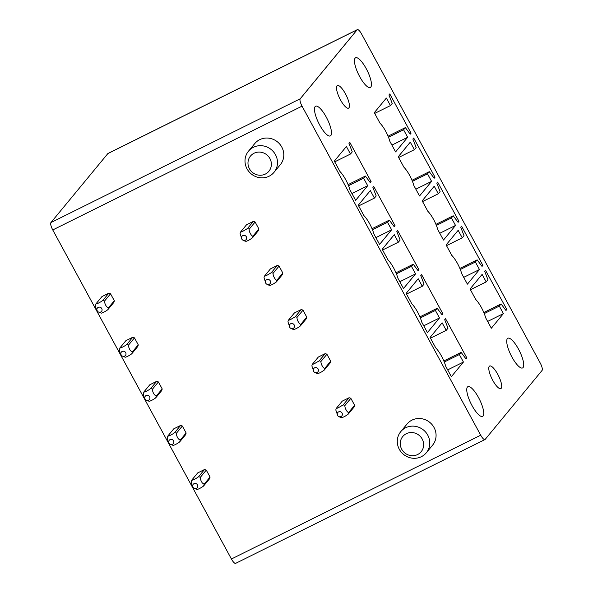 <?xml version="1.0" encoding="UTF-8"?>
<svg xmlns="http://www.w3.org/2000/svg" width="593" height="593" viewBox="0 0 593 593"><rect width="100%" height="100%" fill="white"/><g stroke="black" fill="none" stroke-linecap="round" stroke-linejoin="round"><path stroke-width="0.89" d="M485.163 439.398L542.076 370.425A6.634 1.898 63.6 0 0 540.245 363.057L361.582 34.001A6.634 1.898 63.6 0 0 357.32 29.65A6.634 1.898 63.6 0 0 357.134 29.806L300.221 98.779A6.634 1.898 63.6 0 0 302.052 106.147L480.715 435.203A6.634 1.898 63.6 0 0 484.97 439.554A6.634 1.898 63.6 0 0 485.163 439.398M357.32 29.65L108.03 153.446A6.634 1.898 63.6 0 0 107.837 153.602L50.924 222.575A6.634 1.898 63.6 0 0 52.755 229.943L231.418 558.999A6.634 1.898 63.6 0 0 235.68 563.35L484.97 439.554M348.929 107.844A12.601 3.602 63.6 0 0 345.83 94.539A12.601 3.602 63.6 0 0 337.358 85.562A12.601 3.602 63.6 0 0 336.994 85.859A12.601 3.602 63.6 0 0 340.1 99.164A12.601 3.602 63.6 0 0 348.565 108.134A12.601 3.602 63.6 0 0 348.929 107.844M362.064 62.213A16.582 4.744 63.6 0 0 355.578 57.78A16.582 4.744 63.6 0 0 355.815 67.758A16.582 4.744 63.6 0 0 363.835 83.05A16.582 4.744 63.6 0 0 370.321 87.482A16.582 4.744 63.6 0 0 370.084 77.505A16.582 4.744 63.6 0 0 362.064 62.213M322.095 110.654A16.582 4.744 63.6 0 0 315.602 106.221A16.582 4.744 63.6 0 0 315.847 116.198A16.582 4.744 63.6 0 0 323.867 131.49A16.582 4.744 63.6 0 0 330.353 135.923A16.582 4.744 63.6 0 0 330.116 125.946A16.582 4.744 63.6 0 0 322.095 110.654M350.478 154.024L352.257 151.867L348.966 143.387L349.803 142.372L371.099 181.591L370.262 182.607L365.384 176.054L363.613 178.204L367.69 185.72L355.63 200.345L349.966 189.916A15.915 4.551 63.6 0 0 339.997 171.547L334.333 161.118L346.394 146.501L350.478 154.024L334.726 161.845M371.099 181.591L369.936 182.17M365.384 176.054L348.106 184.631M363.613 178.204L348.536 185.691M367.69 185.72L351.938 193.548M374.413 198.106L376.192 195.949L372.901 187.47L373.738 186.454L395.034 225.674L394.197 226.689L389.319 220.136L387.548 222.286L391.625 229.802L379.564 244.427L373.901 233.998A15.915 4.551 63.6 0 0 363.932 215.63L358.268 205.2L370.329 190.583L374.413 198.106L358.661 205.927M395.034 225.674L393.871 226.252M389.319 220.136L372.041 228.713M387.548 222.286L372.471 229.773M391.625 229.802L375.873 237.63M398.348 242.189L400.127 240.032L396.836 231.552L397.673 230.536L418.969 269.756L418.132 270.771L413.254 264.219L411.475 266.368L415.56 273.884L403.499 288.509L397.836 278.08A15.915 4.551 63.6 0 0 387.866 259.712L382.203 249.282L394.263 234.665L398.348 242.189L382.596 250.009M418.969 269.756L417.806 270.334M413.254 264.219L395.976 272.795M411.475 266.368L396.406 273.855M415.56 273.884L399.808 281.712M422.283 286.263L424.062 284.114L420.771 275.634L421.608 274.611L442.904 313.838L442.067 314.853L437.189 308.301L435.41 310.45L439.495 317.967L427.434 332.591L421.771 322.162A15.915 4.551 63.6 0 0 411.801 303.794L406.138 293.365L418.198 278.747L422.283 286.263L406.531 294.091M442.904 313.838L441.741 314.416M437.189 308.301L419.911 316.877M435.41 310.45L420.341 317.937M439.495 317.967L423.743 325.794M446.218 330.345L447.997 328.196L444.706 319.716L445.543 318.693L466.839 357.92L466.002 358.935L461.124 352.375L459.345 354.532L463.43 362.049L451.369 376.674L445.706 366.244A15.915 4.551 63.6 0 0 435.736 347.876L430.073 337.447L442.133 322.829L446.218 330.345L430.466 338.173M466.839 357.92L465.675 358.498M461.124 352.375L443.846 360.959M459.345 354.532L444.276 362.019M463.43 362.049L447.678 369.876M390.446 105.584L392.225 103.434L388.934 94.947L389.771 93.931L411.068 133.151L410.23 134.166L405.353 127.614L403.581 129.763L407.658 137.287L395.598 151.904L389.935 141.475A15.915 4.551 63.6 0 0 379.965 123.107L374.302 112.685L386.362 98.06L390.446 105.584L374.694 113.404M411.068 133.151L409.904 133.729M405.353 127.614L388.074 136.197M403.581 129.763L388.504 137.25M407.658 137.287L391.906 145.107M414.381 149.666L416.16 147.516L412.869 139.029L413.706 138.013L435.003 177.233L434.165 178.248L429.288 171.696L427.516 173.845L431.593 181.369L419.533 195.986L413.87 185.557A15.915 4.551 63.6 0 0 403.9 167.189L398.237 156.767L410.297 142.142L414.381 149.666L398.629 157.486M435.003 177.233L433.839 177.811M429.288 171.696L412.009 180.279M427.516 173.845L412.439 181.332M431.593 181.369L415.841 189.189M438.316 193.748L440.095 191.598L436.804 183.111L437.641 182.095L458.938 221.315L458.1 222.331L453.222 215.778L451.443 217.927L455.528 225.451L443.468 240.069L437.804 229.639A15.915 4.551 63.6 0 0 427.835 211.271L422.172 200.849L434.232 186.224L438.316 193.748L422.564 201.568M458.938 221.315L457.774 221.893M453.222 215.778L435.944 224.362M451.443 217.927L436.374 225.414M455.528 225.451L439.776 233.271M462.251 237.83L464.03 235.68L460.739 227.193L461.576 226.178L482.872 265.397L482.035 266.413L477.157 259.86L475.378 262.01L479.463 269.533L467.403 284.151L461.739 273.721A15.915 4.551 63.6 0 0 451.77 255.353L446.106 244.931L458.167 230.306L462.251 237.83L446.499 245.65M482.872 265.397L481.709 265.975M477.157 259.86L459.879 268.444M475.378 262.01L460.309 269.496M479.463 269.533L463.711 277.354M486.186 281.912L487.965 279.763L484.674 271.275L485.511 270.26L506.807 309.479L505.97 310.495L501.092 303.942L499.313 306.092L503.398 313.615L491.338 328.233L485.674 317.804A15.915 4.551 63.6 0 0 475.705 299.435L470.041 289.013L482.102 274.389L486.186 281.912L470.434 289.732M506.807 309.479L505.644 310.057M501.092 303.942L483.814 312.526M499.313 306.092L484.244 313.578M503.398 313.615L487.646 321.436M242.96 240.18A2.654 2.52 39.5 0 1 242.211 235.999A2.654 2.52 39.5 0 1 245.887 236.162A2.654 2.52 39.5 0 1 242.96 240.18L243.856 240.632A6.634 6.301 39.5 0 0 245.628 241.232C245.91 241.536 247.266 241.025 249.697 239.698L252.455 237.845L258.37 230.67A6.634 6.301 -140.5 0 0 258.882 228.942L255.116 222.004A6.634 6.301 -140.5 0 0 253.344 221.411L247.422 228.587L241.996 231.774L240.595 231.974L246.518 224.799L253.344 221.411M282.305 274.752A6.634 6.301 -140.5 0 0 282.817 273.025L279.051 266.087A6.634 6.301 -140.5 0 0 277.279 265.494L271.357 272.669A6.634 6.301 39.5 0 1 273.128 273.254C272.691 275.449 275.382 280.393 276.901 280.2A6.634 6.301 39.5 0 1 276.39 281.927L282.305 274.752M271.357 272.669L265.931 275.856L264.53 276.056L270.452 268.881L277.279 265.494M293.498 329.397C293.78 329.701 295.136 329.189 297.56 327.862L300.325 326.002L306.24 318.834A6.634 6.301 -140.5 0 0 306.751 317.107L302.986 310.169A6.634 6.301 -140.5 0 0 301.214 309.576L295.292 316.751L289.866 319.938L288.465 320.138L294.387 312.963L301.214 309.576M330.175 362.916A6.634 6.301 -140.5 0 0 330.686 361.189L326.921 354.251A6.634 6.301 -140.5 0 0 325.149 353.658L319.227 360.833A6.634 6.301 39.5 0 1 320.998 361.419C320.561 363.613 323.252 368.557 324.771 368.364A6.634 6.301 39.5 0 1 324.26 370.084L330.175 362.916M319.227 360.833L313.793 364.02L312.4 364.221L318.322 357.045L325.149 353.658M354.11 406.998A6.634 6.301 -140.5 0 0 354.621 405.271L350.856 398.333A6.634 6.301 -140.5 0 0 349.084 397.74L343.162 404.915A6.634 6.301 39.5 0 1 344.933 405.501C344.496 407.695 347.187 412.639 348.699 412.446A6.634 6.301 39.5 0 1 348.187 414.166L354.11 406.998M343.162 404.915L337.728 408.103L336.335 408.303L342.257 401.127L349.084 397.74M114.316 300.733L108.393 307.908L107.882 309.635L113.804 302.46A6.634 6.301 -140.5 0 0 114.316 300.733L110.543 293.794A6.634 6.301 -140.5 0 0 108.778 293.201L102.863 300.369C100.847 302.074 96.081 304.439 96.029 303.764L101.952 296.596L108.778 293.201M138.251 344.815L132.328 351.99L131.816 353.717L137.739 346.542A6.634 6.301 -140.5 0 0 138.251 344.815L134.478 337.877A6.634 6.301 -140.5 0 0 132.713 337.284L126.798 344.451C124.797 346.142 120.016 348.528 119.964 347.846L119.452 349.574L119.912 352.524L121.387 355.289A2.654 2.52 -140.5 0 0 125.953 353.354A2.654 2.52 -140.5 0 0 122.855 351.241A2.654 2.52 -140.5 0 0 121.387 355.289M119.964 347.846L125.886 340.678L132.713 337.284M162.185 388.897L156.263 396.072L155.751 397.799L161.674 390.624A6.634 6.301 -140.5 0 0 162.185 388.897L158.413 381.959A6.634 6.301 -140.5 0 0 156.648 381.366L150.733 388.534C148.732 390.224 143.951 392.61 143.899 391.929L149.821 384.761L156.648 381.366M186.12 432.979L180.198 440.154L179.686 441.881L185.609 434.706A6.634 6.301 -140.5 0 0 186.12 432.979L182.347 426.041A6.634 6.301 -140.5 0 0 180.583 425.448L173.749 428.843L167.834 436.011C167.886 436.693 172.667 434.306 174.668 432.616L180.583 425.448M210.055 477.061L204.133 484.236L203.621 485.964L209.544 478.788A6.634 6.301 -140.5 0 0 210.055 477.061L206.282 470.123A6.634 6.301 -140.5 0 0 204.518 469.53L197.684 472.925L191.769 480.093C191.821 480.775 196.602 478.388 198.603 476.698L204.518 469.53M476.142 411.95A16.582 4.744 63.6 0 0 482.628 416.382A16.582 4.744 63.6 0 0 482.391 406.398A16.582 4.744 63.6 0 0 474.37 391.106A16.582 4.744 63.6 0 0 467.884 386.68A16.582 4.744 63.6 0 0 468.122 396.658A16.582 4.744 63.6 0 0 476.142 411.95M514.339 342.672A16.582 4.744 63.6 0 0 507.853 338.24A16.582 4.744 63.6 0 0 508.09 348.217A16.582 4.744 63.6 0 0 516.11 363.509A16.582 4.744 63.6 0 0 522.596 367.942A16.582 4.744 63.6 0 0 522.359 357.964A16.582 4.744 63.6 0 0 514.339 342.672M501.211 388.304A12.601 3.602 63.6 0 0 498.105 374.991A12.601 3.602 63.6 0 0 489.633 366.022A12.601 3.602 63.6 0 0 489.269 366.318A12.601 3.602 63.6 0 0 492.375 379.624A12.601 3.602 63.6 0 0 500.848 388.593A12.601 3.602 63.6 0 0 501.211 388.304M400.742 431.667L407.035 424.039A16.582 15.759 39.5 0 1 411.972 420.126A16.582 15.759 39.5 0 1 432.201 424.781A16.582 15.759 39.5 0 1 432.608 445.143L426.315 452.77A16.582 15.759 -140.5 0 0 429.784 442.949A16.582 15.759 -140.5 0 0 405.679 427.753A16.582 15.759 -140.5 0 0 400.742 431.667A16.582 15.759 -140.5 0 0 397.28 441.488A16.582 15.759 -140.5 0 0 421.378 456.684A16.582 15.759 -140.5 0 0 426.315 452.77M400.253 443.601A11.934 11.349 39.5 0 1 411.905 432.549A11.934 11.349 39.5 0 1 423.654 444.654A11.934 11.349 39.5 0 1 412.009 455.706A11.934 11.349 39.5 0 1 400.253 443.601M248.467 151.208L254.76 143.58A16.582 15.759 39.5 0 1 259.697 139.666A16.582 15.759 39.5 0 1 279.926 144.321A16.582 15.759 39.5 0 1 280.333 164.684L274.04 172.311A16.582 15.759 39.5 0 1 269.103 176.225A16.582 15.759 39.5 0 1 244.998 161.029A16.582 15.759 39.5 0 1 248.467 151.208A16.582 15.759 39.5 0 1 253.396 147.301A16.582 15.759 39.5 0 1 277.502 162.489A16.582 15.759 39.5 0 1 274.04 172.311M247.978 163.142A11.934 11.349 39.5 0 1 259.63 152.09A11.934 11.349 39.5 0 1 271.379 164.194A11.934 11.349 39.5 0 1 259.727 175.246A11.934 11.349 39.5 0 1 247.978 163.142M203.621 485.964C201.613 487.661 196.846 490.033 196.787 489.358L194.126 488.306A2.654 2.52 -140.5 0 0 197.758 485.593A2.654 2.52 -140.5 0 0 194.66 483.488A2.654 2.52 -140.5 0 0 194.126 488.306M191.769 480.093L191.257 481.82L191.717 484.77L193.192 487.535M206.282 470.123L200.367 477.291L198.603 476.698M204.133 484.236L202.309 482.954C200.901 480.886 200.249 478.996 200.367 477.291M179.686 441.881C177.678 443.579 172.911 445.951 172.852 445.276L170.191 444.224A2.654 2.52 -140.5 0 0 173.823 441.511A2.654 2.52 -140.5 0 0 170.725 439.406A2.654 2.52 -140.5 0 0 170.191 444.224M167.834 436.011L167.322 437.738L167.782 440.688L169.257 443.453M182.347 426.041L176.432 433.209L174.668 432.616M180.198 440.154L178.374 438.872C176.966 436.804 176.314 434.914 176.432 433.209M155.751 397.799C153.743 399.497 148.976 401.869 148.917 401.194L146.256 400.142A2.654 2.52 -140.5 0 0 149.888 397.429A2.654 2.52 -140.5 0 0 146.79 395.323A2.654 2.52 -140.5 0 0 146.256 400.142M143.899 391.929L143.387 393.656L143.847 396.606L145.322 399.371M158.413 381.959L152.497 389.127L150.733 388.534M156.263 396.072L154.439 394.79C153.031 392.722 152.379 390.831 152.497 389.127M131.816 353.717C129.808 355.415 125.041 357.787 124.982 357.112L122.321 356.059M134.478 337.877L128.562 345.044L126.798 344.451M132.328 351.99L130.504 350.708C129.096 348.64 128.451 346.749 128.562 345.044M107.882 309.635C105.873 311.332 101.106 313.704 101.055 313.03L98.386 311.985A2.654 2.52 -140.5 0 0 102.018 309.272A2.654 2.52 -140.5 0 0 98.92 307.159A2.654 2.52 -140.5 0 0 98.386 311.985M96.029 303.764L95.517 305.491L95.984 308.442L97.452 311.206M110.543 293.794L104.627 300.962L102.863 300.369M108.393 307.908L106.57 306.625C105.161 304.557 104.516 302.667 104.627 300.962M242.026 239.409L240.091 233.701A6.634 6.301 39.5 0 1 240.595 231.974M255.116 222.004L249.193 229.18C248.756 231.366 251.447 236.31 252.966 236.118A6.634 6.301 39.5 0 1 252.455 237.845M247.429 228.579A6.634 6.301 39.5 0 1 249.193 229.172M258.882 228.942L252.966 236.118M266.894 284.262A2.654 2.52 39.5 0 1 266.138 280.081A2.654 2.52 39.5 0 1 269.822 280.244A2.654 2.52 39.5 0 1 266.894 284.262L267.791 284.714A6.634 6.301 39.5 0 0 269.556 285.307C269.845 285.618 271.201 285.107 273.632 283.78L276.39 281.927M265.96 283.491L264.026 277.783A6.634 6.301 39.5 0 1 264.53 276.056M279.051 266.087L273.128 273.262M282.817 273.025L276.901 280.2M293.491 329.389A6.634 6.301 39.5 0 1 291.726 328.796L290.829 328.344A2.654 2.52 39.5 0 1 290.073 324.163A2.654 2.52 39.5 0 1 293.757 324.327A2.654 2.52 39.5 0 1 290.829 328.344M289.895 327.573L287.961 321.866A6.634 6.301 39.5 0 1 288.465 320.138M295.299 316.744A6.634 6.301 39.5 0 1 297.063 317.337C296.626 319.531 299.317 324.475 300.836 324.282A6.634 6.301 39.5 0 1 300.325 326.002M302.986 310.169L297.063 317.344M306.751 317.107L300.836 324.282M314.764 372.426A2.654 2.52 39.5 0 1 314.008 368.246A2.654 2.52 39.5 0 1 317.692 368.409A2.654 2.52 39.5 0 1 314.764 372.426L315.654 372.878A6.634 6.301 39.5 0 0 317.425 373.471C317.715 373.783 319.071 373.271 321.495 371.944L324.26 370.084M313.83 371.655L311.888 365.948A6.634 6.301 39.5 0 1 312.4 364.221M326.921 354.251L320.998 361.426M330.686 361.189L324.764 368.364M341.368 417.561C341.65 417.865 343.006 417.353 345.43 416.027L348.187 414.166M341.36 417.554A6.634 6.301 39.5 0 1 339.589 416.961L338.699 416.508A2.654 2.52 39.5 0 1 337.943 412.328A2.654 2.52 39.5 0 1 341.62 412.491A2.654 2.52 39.5 0 1 338.699 416.508M337.765 415.737L335.823 410.03A6.634 6.301 39.5 0 1 336.335 408.303M350.856 398.333L344.933 405.508M354.621 405.271L348.699 412.446M231.418 558.999L480.715 435.203M50.924 222.575L300.221 98.779M107.837 153.602L357.134 29.806M52.755 229.943L302.052 106.147"/></g></svg>
